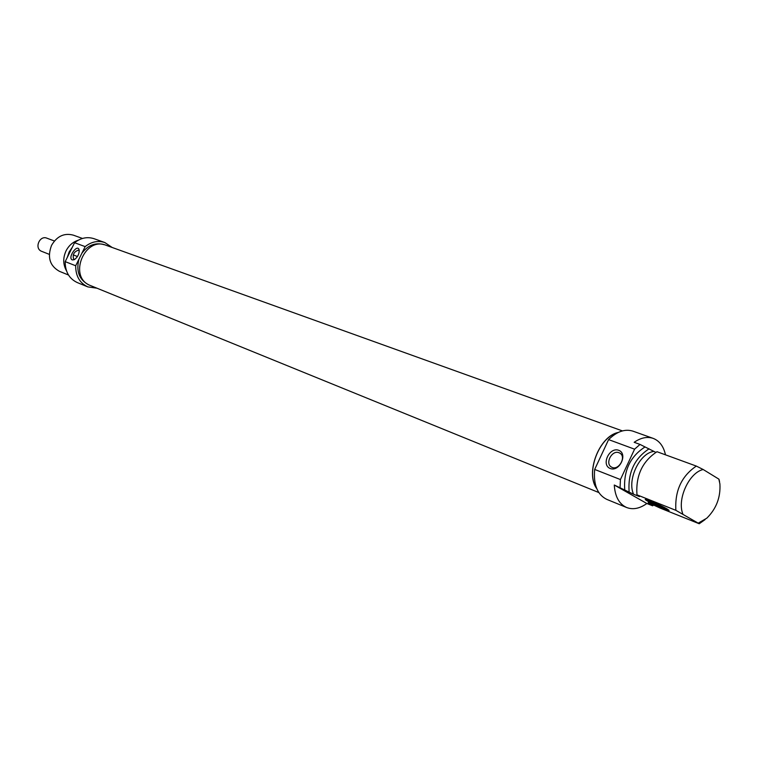 <?xml version="1.0" encoding="UTF-8"?>
<svg xmlns="http://www.w3.org/2000/svg" width="758" height="758" viewBox="0 0 758 758"><rect width="100%" height="100%" fill="white"/><g stroke="black" fill="none" stroke-linecap="round" stroke-linejoin="round"><path stroke-width="1.14" d="M622.413 430.904L105.949 245.241C84.981 236.439 68.391 275.561 89.112 284.999L598.801 492.539M596.726 488.559C585.043 473.134 599.208 436.153 618.206 432.477M49.289 254.356L41.178 251.144C34.205 247.913 39.767 235.113 46.816 238.154L54.405 240.997M73.204 254.887L77.458 256.517M74.853 259.34L73.668 259.255C72.361 254.66 73.99 251.618 78.538 250.121L79.268 251.059M72.275 259.928L74.199 259.719C77.505 257.436 79.183 254.3 79.22 250.292C77.941 242.712 67.121 257.729 72.275 259.928M104.329 244.758L104.121 244.682C95.489 242.219 88.08 245.071 81.883 253.229L85.152 246.615C91.434 241.698 97.99 240.343 104.822 242.541L94.096 238.713C87.312 236.524 80.793 237.851 74.568 242.712L65.197 261.643C65.169 271.762 69.196 278.736 77.288 282.573L87.824 286.894C79.685 283.028 75.639 275.988 75.686 265.755L65.197 261.643M75.686 265.755L81.883 253.229M74.568 242.712L85.152 246.615M104.822 242.541L112.203 247.496M96.636 288.144L87.824 286.894M68.476 275.002L59.465 271.345C49.753 265.887 47.119 257.218 51.563 245.346C56.983 236.155 64.24 232.763 73.327 235.151L82.48 238.457M78.159 240.258C72.882 241.963 68.845 245.488 66.05 250.86C62.848 257.919 62.99 264.561 66.467 270.777M88.951 284.913L88.733 284.828C79.192 279.778 75.933 271.212 78.965 259.132M72.332 247.231L69.12 252.026L67.235 257.531M667.58 509.224C661.905 507.244 655.575 504.383 648.592 500.64L647.19 499.797M666.794 508.76C661.033 505.406 646.081 498.849 645.39 499.37C643.002 499.598 669.835 512.057 669.087 510.371L666.794 508.76M652.647 505.823L646.849 503.501L614.274 485.016L633.565 494.244L639.439 496.585L636.957 494.832L675.871 510.333L699.236 523.75L660.351 508.163L648.185 502.554L652.515 505.017L648.147 503.265L652.647 505.823L653.908 504.847M719.323 480.184L718.859 479.122L703.197 469.515L696.337 466.085L656.978 451.721C642.348 461.376 635.668 475.749 636.957 494.832M655.803 452.346L640.027 444.434L634.162 442.293C640.88 437.688 647.209 436.39 653.178 438.38C659.488 440.853 663.591 446.329 665.486 454.828M646.849 503.501C639.761 508.571 633.034 509.916 626.677 507.528C619.144 504.079 615.013 496.575 614.274 485.016M682.759 513.744C676.97 498.982 689.24 472.471 703.197 469.515M696.337 466.085C681.565 476.081 674.743 490.833 675.871 510.333M633.565 494.244C627.008 480.06 639.373 453.502 653.434 451.484M629.121 491.715C627.804 472.717 634.446 458.419 649.056 448.831M624.744 489.971C623.417 471.021 630.04 456.771 644.632 447.211M620.072 487.318L620.432 479.558L594.67 469.439C593.353 484.75 597.399 494.737 606.807 499.389L626.677 507.528M653.178 438.38L632.949 431.16C624.98 428.677 616.86 431.491 608.598 439.602L634.579 449.181L640.027 444.434M620.432 479.558L634.579 449.181M619.002 452.725L619.75 453.085C626.951 456.799 618.31 471.419 611.498 467.061C604.676 463.631 611.981 449.665 619.002 452.725M718.859 479.122L719.91 483.992C720.678 497.362 716.319 508.751 706.807 518.178L698.677 522.887M618.708 450.29C609.394 446.718 600.876 464.976 610.218 468.501C619.551 472.243 628.183 453.701 618.708 450.29M608.598 439.602L594.67 469.439M699.236 523.75L705.139 519.533M596.489 487.972C585.536 472.499 599.152 436.949 617.647 432.761M599.493 459.111L603.785 449.92M653.292 504.601L652.515 505.017M719.569 481.861L719.446 481.084"/></g></svg>
